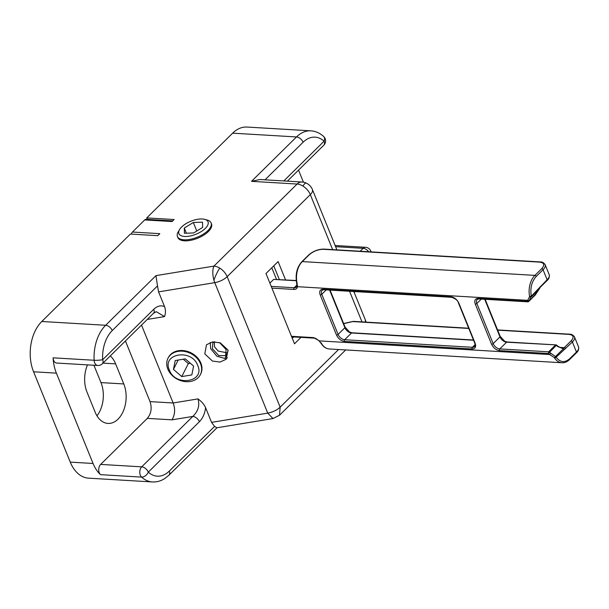 <?xml version="1.0" encoding="UTF-8"?>
<svg xmlns="http://www.w3.org/2000/svg" width="609" height="609" viewBox="0 0 609 609"><rect width="100%" height="100%" fill="white"/><g stroke="black" fill="none" stroke-linecap="round" stroke-linejoin="round"><path stroke-width="0.91" d="M110.275 355.922A25.395 16.641 -86.6 0 1 115.626 363.87L123.779 383.944A25.395 16.641 -86.6 0 1 118.024 419.152A25.395 16.641 -86.6 0 1 107.96 423.43A25.395 16.641 -86.6 0 1 95.156 412.194L87.003 392.12A25.395 16.641 -86.6 0 1 87.506 364.875M164.537 306.555C160.837 305.079 157.244 305.992 153.75 309.296A6.044 3.692 45.4 0 1 153.438 313.331L156.239 311.671L164.537 316.596C165.755 313.209 165.755 309.867 164.537 306.555L158.576 291.878L214.756 282.645A12.096 5.374 -22.1 0 0 227.165 276.676L310.316 194.621A12.096 7.392 -134.6 0 0 302.894 186.049A12.096 7.392 -134.6 0 0 297.116 184.04A12.096 7.925 -86.6 0 1 301.912 182.007A12.096 12.096 0 0 1 306.16 183.05A12.096 2.337 114.2 0 0 302.947 185.966M213.919 280.193A12.096 4.918 -99.3 0 1 213.965 266.103A12.096 7.392 45.4 0 1 219.742 268.105A12.096 2.337 114.2 0 0 213.919 280.193A12.096 4.918 -99.3 0 0 214.756 282.645L267.747 413.13C272.733 412.171 276.867 410.184 280.148 407.17L279.516 415.231L272.992 418.55L267.747 413.13L211.559 422.364L214.574 426.422L216.895 427.777L272.992 418.558M211.559 422.364L205.598 407.68C204.137 404.399 201.594 401.476 197.963 398.903C199.889 405.442 198.169 411.281 192.802 416.427A6.044 3.692 -134.6 0 1 199.402 421.71L148.299 472.135A6.044 4.042 132.3 0 1 141.577 477.098A36.281 23.766 -86.6 0 0 152.41 481.947L88.556 478.164A36.281 23.766 -86.6 0 1 70.256 462.117L33.571 371.779L56.378 373.134A36.281 23.766 -86.6 0 1 53.082 357.826L94.136 360.262A36.281 23.766 -86.6 0 1 105.646 325.275A6.044 3.692 45.4 0 1 112.246 330.565A30.237 19.808 -86.6 0 0 102.655 359.721A6.044 3.692 -134.6 0 1 102.342 363.748A6.044 6.044 0 0 1 97.737 365.484A6.044 3.958 -86.6 0 1 95.4 364.091A6.044 3.958 -86.6 0 1 94.136 360.262A6.044 0.792 -3.2 0 0 96.466 360.3A6.044 0.792 -3.2 0 0 102.655 359.721L153.75 309.296M100.523 474.662L141.577 477.098A6.044 3.958 -86.6 0 1 141.044 476.512A6.044 3.958 -86.6 0 1 141.699 466.844L100.652 464.416A6.044 3.958 93.4 0 0 100.523 474.662A36.281 23.766 -86.6 0 1 93.063 463.472L70.256 462.117M335.605 246.683L363.147 248.32A6.044 3.958 -86.6 0 1 365.545 247.3L335.125 245.496M360.178 251.251L363.147 248.32A6.044 3.692 45.4 0 1 366.032 249.325A6.044 3.692 45.4 0 1 368.681 251.753M556.063 344.907L557.547 346.475L557.951 346.201L556.626 345.143A1.21 1.21 0 0 0 555.941 344.884L507.061 341.984L504.701 341.268L500.195 336.389A1.21 0.54 -22.1 0 1 499.981 336.899A6.044 3.692 -134.6 0 0 506.581 342.189L556.063 344.907L555.461 345.09L556.23 345.417L555.461 345.09L548.648 351.812L499.768 348.919A6.044 3.692 45.4 0 1 493.168 343.628L476.862 303.48A6.044 3.692 45.4 0 1 477.174 299.445L478.91 298.935L527.79 301.828A1.21 1.21 0 0 0 528.711 301.485L535.524 294.756A1.21 1.21 0 0 0 535.745 294.459L535.821 294.254M557.547 346.475L563.363 348.797L563.013 348.264L563.919 349.528L563.394 348.401M96.968 415.833A25.395 16.641 93.4 0 0 100.972 382.597L93.931 365.255M177.47 236.558L177.874 237.556A18.141 8.069 -22.1 0 0 184.458 240.821A18.141 8.069 -22.1 0 0 203.665 235.188A18.141 8.069 -22.1 0 0 211.49 223.906L211.087 222.902A18.141 8.069 157.9 0 1 203.261 234.183A18.141 8.069 157.9 0 1 184.055 239.817A18.141 8.069 157.9 0 1 177.47 236.558A18.141 8.069 157.9 0 1 178.178 231.945L179.51 229.639A15.72 6.988 157.9 0 1 202.325 218.981A15.72 6.988 157.9 0 1 204.799 219.369A15.72 6.988 157.9 0 1 204.221 229.426A15.72 6.988 157.9 0 1 184.603 236.467A15.72 6.988 157.9 0 1 179.51 229.639M204.799 219.369L207.364 220.093A18.141 8.069 157.9 0 1 211.087 222.902M365.362 322.085L365.385 320.014A12.096 12.096 0 0 1 366.024 322.123M324.468 143.891A6.044 3.692 45.4 0 1 323.782 145.224A6.044 6.044 0 0 0 323.6 136.446A6.044 4.042 -47.7 0 1 324.095 141.189A6.044 3.692 45.4 0 1 324.468 143.891M228.002 350.061L220.367 342.905L212.777 341.87L206.504 344.74L204.791 353.875L212.419 361.038L220.016 362.073L226.282 359.203L228.002 350.061M200.384 374.604L200.711 373.956A18.141 14.479 -153.2 0 0 200.871 363.086A18.141 14.479 -153.2 0 0 184.74 350.769A18.141 14.479 -153.2 0 0 168.32 357.597L167.993 358.252A18.141 14.479 26.8 0 1 184.413 351.416A18.141 14.479 26.8 0 1 200.544 363.74A18.141 14.479 26.8 0 1 200.384 374.604A18.141 14.479 26.8 0 1 183.964 381.44A18.141 14.479 26.8 0 1 167.833 369.115A18.141 14.479 26.8 0 1 167.993 358.252M228.177 350.533L224.942 358.488L216.911 356.25L210.645 348.645L210.28 342.448M224.942 358.495L226.114 358.237A12.096 7.392 -134.6 0 0 227.462 357.757M214.634 341.756L212.884 342.7L212.412 348.744L218.753 355.61L225.619 355.603L226.091 349.558L219.59 342.608M214.406 341.816L214.452 346.734L218.235 351.104L226.738 352.733M539.361 288.773L535.083 294.901M173.458 369.381L175.232 360.528L185.303 358.868L193.601 366.07L191.827 374.931L181.756 376.583L173.458 369.381L178.178 360.041M343.674 323.653L352.801 321.575L468.785 328.449M497.66 330.162L568.996 334.387C573.609 335.049 574.302 337.226 571.067 340.926L564.254 347.655A3.631 2.375 -86.6 0 1 563.013 348.264L562.647 348.257C562.183 348.5 560.607 347.815 557.951 346.201M571.067 340.926A1.21 0.738 -134.6 0 1 572.391 341.984L576.464 352.025L569.651 358.747C564.749 362.972 560.219 362.477 556.086 357.255L572.391 341.984A12.096 5.374 -22.1 0 0 574.477 336.891L578.55 346.932C578.992 349.277 578.276 351.248 576.403 352.832L569.59 359.554C567.146 361.868 564.604 362.934 561.955 362.751L561.955 362.751A18.141 11.883 -86.6 0 1 554.609 358.1L554.708 357.917A1.21 0.83 13.6 0 0 555.081 358.023L549.691 354.545L550.734 353.205L549.409 352.147L548.648 351.812L548.374 353.441L556.23 345.417M527.79 301.828L528.269 301.622L527.173 301.288L528.795 301.371L531.292 296.202C530.036 288.133 531.68 281.548 536.232 276.44L543.045 269.718A12.096 5.374 -22.1 0 0 545.131 264.626C543.654 262.654 541.987 261.748 540.13 261.916A1.21 0.792 93.4 0 0 539.65 262.121C544.263 262.776 544.956 264.953 541.728 268.66L534.908 275.382L302.292 261.596L309.106 254.867C313.323 251.228 318.104 249.37 323.455 249.302L539.65 262.121M540.305 286.481A1.21 0.738 -134.6 0 1 540.244 287.288L539.361 288.803A1.21 1.21 0 0 1 539.163 289.168L531.307 296.895L529.617 296.553L531.292 296.202L547.118 279.752L543.045 269.718A1.21 0.738 -134.6 0 0 541.728 268.66M554.708 357.917L555.53 356.531L550.734 353.205M563.363 348.797L555.53 356.531L556.086 357.255L555.081 358.023M190.343 363.246L188.326 363.573L181.756 376.583M528.795 301.371L536.247 293.515A1.21 0.944 -152 0 1 536.118 293.698M536.323 293.317A1.21 0.944 -152 0 1 536.247 293.515L539.163 289.168M297.108 283.276L296.682 283.101C295.19 274.339 296.91 267.222 301.851 261.741A1.21 0.738 -134.6 0 1 302.292 261.596A18.141 11.883 93.4 0 0 297.108 283.276L297.451 286.694A1.21 0.86 -173 0 1 296.933 285.88L296.682 283.101M529.297 300.42A1.21 0.944 -152 0 1 527.683 300.344L529.617 296.553A18.141 11.883 -86.6 0 1 534.908 275.382A1.21 0.738 -134.6 0 1 536.232 276.44M269.878 283.132L273.654 279.402L296.279 280.741M291.467 336.305L313.498 337.607A1.21 0.792 93.4 0 0 314.107 338.14C314.404 337.553 316.117 338.513 319.245 341.04L321.742 343.933L321.407 343.012M184.283 228.032L193.327 222.491L202.508 222.171L202.637 227.408L193.593 232.958L184.42 233.27L184.283 228.032L186.384 233.201M183.286 359.203L188.326 363.573M296.248 280.513L273.654 279.402M450.934 296.773C454.39 297.321 457.032 299.43 458.851 303.122A1.21 0.54 157.9 0 1 458.41 302.901C457.884 300.511 455.593 298.646 451.543 297.306L323.828 289.739A1.21 0.792 -86.6 0 1 323.219 289.206L450.934 296.773A1.21 0.792 93.4 0 0 451.543 297.306M458.851 303.122L475.149 343.27C476.322 346.902 475.309 348.805 472.127 348.972A1.21 0.792 -86.6 0 1 472.401 347.29L344.686 339.723A6.044 3.692 45.4 0 1 338.086 334.432L321.788 294.284A6.044 3.692 45.4 0 1 322.1 290.249L323.828 289.739M472.127 348.972L344.412 341.398C340.956 340.857 338.315 338.741 336.495 335.049A1.21 0.54 -22.1 0 0 338.086 334.432L344.907 327.711A6.044 3.692 -134.6 0 0 351.507 332.994L473.566 340.233M336.495 335.049L320.189 294.901C319.025 291.269 320.029 289.366 323.219 289.206M548.389 353.486L499.494 350.594C496.031 350.046 493.389 347.929 491.57 344.245A1.21 0.54 -22.1 0 0 493.168 343.628L499.981 336.899L484.703 299.278M491.57 344.245L475.271 304.097C474.099 300.465 475.111 298.562 478.301 298.395A1.21 0.792 93.4 0 0 478.91 298.935M478.301 298.395L527.181 301.295L527.683 300.344L297.451 286.694C297.146 288.567 295.974 289.473 293.934 289.427A1.21 0.792 -86.6 0 1 294.208 287.752L271.203 286.39M313.498 337.607L319.459 340.903L549.691 354.545L548.351 353.471M193.327 222.491L196.783 230.994M169.355 370.059C161.644 353.372 191.744 348.424 197.704 365.4C205.416 382.087 175.316 387.035 169.355 370.059M276.494 279.341L271.797 267.777M292.297 338.338L293.713 336.937M153.438 313.331L102.342 363.748M279.325 279.508L273.768 265.836M100.652 464.416L147.302 418.375C151.207 413.694 152.121 408.106 150.042 401.613L125.424 340.971M147.302 418.375L172.012 419.837C175.034 414.638 175.407 409.02 173.146 402.983L141.516 325.092M285.537 279.874L278.1 261.565L265.981 273.525L294.512 343.788L301.013 337.363M332.643 249.614L310.316 194.621A12.096 5.374 -22.1 0 0 312.402 189.528L336.899 249.865M112.246 330.565L157.51 285.903L158.576 291.878M303.442 182.198L298.539 170.132M53.082 357.826A6.044 3.958 93.4 0 0 56.683 363.048L97.737 365.484M56.378 373.134L93.063 463.472M157.51 285.903L155.95 275.633L105.646 325.275L41.793 321.491L130.395 234.054L157.761 235.675L159.809 233.658L132.442 232.037A3.631 2.375 93.4 0 0 131.399 234.115M172.743 220.892L146.145 219.316A3.631 2.375 93.4 0 0 144.714 219.925L172.081 221.547L174.121 219.529L146.754 217.908L232.638 133.165A36.281 23.766 -86.6 0 1 247.01 127.053L310.864 130.836C315.576 131.163 319.824 133.028 323.6 136.446M147.355 219.392L146.754 217.908M301.912 182.007L259.891 179.518L251.509 181.337L297.116 184.04L213.965 266.103L155.95 275.633M33.571 371.779A36.281 23.766 -86.6 0 1 41.793 321.491M132.442 232.037L144.714 219.925M115.626 363.87L102.974 363.124M214.574 426.422L169.31 471.092A30.237 19.808 -86.6 0 1 148.299 472.135A6.044 3.692 -134.6 0 0 144.592 467.849A6.044 3.692 -134.6 0 0 141.699 466.844L192.802 416.427L172.012 419.837M123.779 383.944L100.972 382.597M549.204 274.659A12.096 5.374 157.9 0 1 547.118 279.752A1.21 0.738 -134.6 0 1 547.057 280.559C548.93 278.975 549.645 277.011 549.204 274.659L545.131 264.626M578.55 346.932A12.096 5.374 157.9 0 1 576.464 352.025A1.21 0.738 -134.6 0 1 576.403 352.832M343.628 323.531L353.273 321.369A1.21 0.792 93.4 0 0 352.801 321.575M497.561 329.918L569.476 334.181A1.21 0.792 93.4 0 0 568.996 334.387M565.578 348.713A1.21 0.738 -134.6 0 0 564.254 347.655L559.778 347.389M309.106 254.867A1.21 0.738 -134.6 0 0 308.664 255.011C313.155 251.114 318.241 249.142 323.935 249.096A1.21 0.792 93.4 0 0 323.455 249.302M530.241 296.964L531.36 296.743M569.59 359.554A1.21 0.738 -134.6 0 0 569.651 358.747M475.149 343.27A1.21 0.54 157.9 0 1 474.716 343.057C475.279 344.534 475.241 345.706 474.609 346.582A6.044 3.692 45.4 0 1 472.401 347.29L475.127 344.603M473.475 339.997L351.979 332.796A1.21 0.792 93.4 0 0 351.507 332.994L344.686 339.723A1.21 0.792 -86.6 0 0 344.412 341.398M329.629 290.082L344.907 327.711A1.21 0.54 -22.1 0 0 345.113 327.2L330.055 290.105M326.249 289.884L321.788 294.284A1.21 0.54 -22.1 0 1 320.189 294.901M507.061 341.984A1.21 0.792 -86.6 0 0 506.581 342.189L499.768 348.919A1.21 0.792 -86.6 0 0 499.494 350.594M481.323 299.072L476.862 303.48A1.21 0.54 -22.1 0 1 475.271 304.097M296.933 285.88L296.416 287.037A6.044 3.692 45.4 0 1 294.208 287.752L296.956 285.035M321.742 343.933A18.141 11.883 93.4 0 0 329.34 348.965C326.196 348.744 323.516 346.993 321.301 343.72L319.245 341.04M293.934 289.427L271.903 288.126M199.402 421.71C202.805 418.208 204.875 413.526 205.598 407.68M197.963 398.903L173.146 402.983L150.042 401.613M147.241 319.436L164.537 316.596M283.817 180.934L324.095 141.189A30.237 19.808 -86.6 0 0 303.092 142.24A6.044 3.692 -134.6 0 0 296.492 136.949A36.281 23.766 -86.6 0 1 310.864 130.836M338.574 349.513L280.148 407.17L227.165 276.676A12.096 7.392 45.4 0 0 219.742 268.105M349.558 291.262L361.99 321.887M265.006 179.822L303.092 142.24M152.41 481.947C156.741 482.168 160.86 481.034 164.757 478.545L168.998 475.127A6.044 3.692 -134.6 0 0 169.31 471.092M232.638 133.165L296.492 136.949L251.509 181.337M371.056 251.89A6.044 6.044 0 0 0 365.545 247.3M540.244 287.288L547.057 280.559M353.273 321.369L468.686 328.213M574.477 336.891C573 334.92 571.333 334.021 569.476 334.181M540.13 261.916L323.935 249.096M308.664 255.011L301.851 261.741M351.979 332.796L349.619 332.072L345.113 327.2M485.129 299.301L500.195 336.389M474.716 343.057L458.41 302.901M291.681 336.815L314.107 338.14M329.34 348.965L561.955 362.751M209.991 343.339L210.189 342.479M287.379 181.147L323.782 145.224M353.814 291.513L365.385 320.014M312.402 189.528A12.096 12.096 0 0 0 306.16 183.05M168.998 475.127L216.987 427.762M279.523 415.231L345.691 349.931M354.164 292.389L354.978 291.589"/></g></svg>

